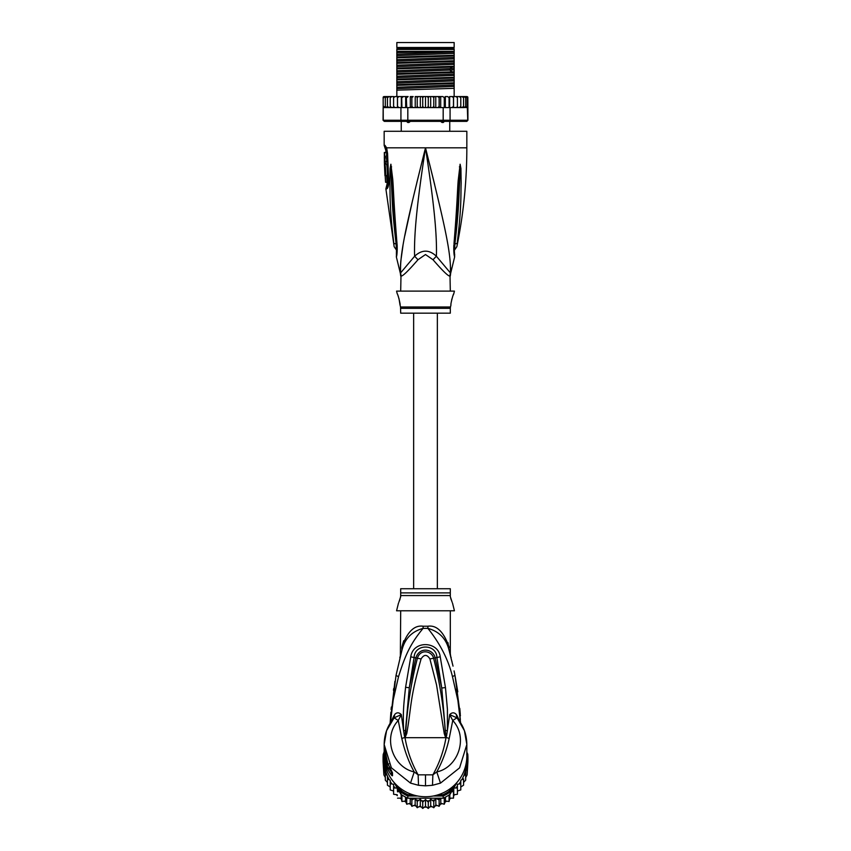 <?xml version="1.0" encoding="UTF-8"?>
<svg xmlns="http://www.w3.org/2000/svg" width="851" height="851" viewBox="0 0 851 851"><rect width="100%" height="100%" fill="white"/><g stroke="black" fill="none" stroke-linecap="round" stroke-linejoin="round"><path stroke-width="1.28" d="M396.843 42.55L454.157 42.55L454.157 47.507L396.843 47.507L396.843 42.55M410.852 120.97L408.991 122.47L407.735 122.47L406.172 120.97M444.828 120.97L443.265 122.47L442.009 122.47L440.148 120.97M408.991 122.47L407.735 122.47M443.265 122.47L442.009 122.47M450.307 291.116L450.019 276.011A11.02 10.903 -90 0 1 450.381 273.214C451.402 253.534 444.36 223.345 425.5 147.819C406.64 223.356 399.598 253.513 400.619 273.214A11.02 10.903 -90 0 1 400.981 276.011L400.693 291.116M450.019 276.011C448.679 276.681 443.02 271.267 433.053 259.768L425.5 254.545L417.979 259.725M400.864 274.437A11.02 10.903 90 0 1 400.981 276.011C402.353 276.649 408.012 271.224 417.947 259.768A11.02 2.479 -133.7 0 0 414.597 256.268L400.342 273.214L396.364 256.959L396.523 252.853M384.163 145.383L384.992 145.383A5.51 5.404 89.9 0 0 386.077 148.691L385.269 148.691L384.163 145.383L384.163 131.288L466.837 131.288L466.837 147.819C466.827 181.103 463.497 214.058 456.849 246.673L454.306 250.364M384.992 145.383L386.641 147.819L387.556 153.371L388.726 180.795C388.747 185.529 388.077 188.209 386.726 188.848L385.875 188.848L394.151 246.673L396.694 250.364M386.354 148.872L386.077 148.691A2.755 2.702 90 0 1 386.62 150.329L386.811 150.478M400.491 271.873L400.395 267.725M400.395 267.618L400.768 261.395M400.768 261.385L402.959 245.748M404.81 235.748L412.597 200.23M416.799 182.763L422.883 158.243M392.63 234.099L392.96 236.897M396.747 244.269L396.087 243.822C396.523 249.481 396.64 254.162 396.087 243.822A5.51 1.479 -8.9 0 1 393.822 243.205C394.29 247.715 394.29 247.715 393.822 243.205C389.109 204.931 390.364 193.124 389.832 183.22L390.077 168.455L390.875 164.232L392.705 178.955C393.545 188.56 393.534 200.666 396.991 243.482L397.151 245.173C397.332 251.034 397.066 254.96 396.364 256.959C397.002 255.608 397.257 251.683 397.151 245.173A5.51 1.223 173.7 0 1 396.513 244.684L396.396 254.406M396.087 243.822C391.556 205.187 392.183 193.379 391.417 183.433L390.875 164.52A5.51 3.829 139.5 0 1 390.949 164.286M390.077 168.455A5.51 0.947 3 0 0 390.875 168.679L390.864 164.477A5.51 4.553 109.1 0 1 390.875 164.232M391.609 166.849A5.51 0.691 172.4 0 0 391.109 167.041L396.513 244.684M396.991 243.482A5.51 1.213 173.9 0 1 396.332 243.003M429.468 163.637L434.648 184.55M450.605 267.746L450.519 271.618M454.604 254.406L454.711 254.981C454.647 255.3 453.934 247.949 454.487 244.684L454.487 244.684A5.51 1.223 6.3 0 1 453.849 245.173C453.647 250.79 453.902 254.694 454.625 256.896L454.009 243.482C457.285 203.421 457.37 190.433 458.189 180.614L460.125 164.232L460.923 168.455L461.168 183.391C460.668 193.613 461.785 206.208 457.178 243.205C456.71 247.694 456.71 247.694 457.178 243.205A5.51 1.489 -171.1 0 1 454.913 243.822C454.477 249.439 454.36 254.119 454.913 243.822C459.327 206.474 458.817 193.858 459.583 183.603L460.125 168.679A5.51 0.947 177 0 0 460.923 168.455M454.009 243.482A5.51 1.213 6.1 0 0 454.668 243.003L460.136 164.477A5.51 4.553 70.9 0 0 460.125 164.232M459.391 166.849A5.51 0.691 7.6 0 1 459.891 167.041L460.125 164.52A5.51 3.829 40.5 0 0 460.051 164.286M450.307 276.011L450.658 273.214L436.403 256.268C437.031 234.727 434.201 204.719 425.5 147.819C416.799 204.74 413.969 234.716 414.597 256.268C421.915 249.46 429.191 249.46 436.403 256.268A11.02 2.479 -46.3 0 0 433.053 259.768L433.021 259.725M400.693 308.328L450.307 308.328L450.307 313.168L400.693 313.168L400.534 306.998L450.466 306.998L450.987 304.892C450.232 305.339 453.253 293.51 453.743 293.872L454.434 291.116L396.566 291.116L397.257 293.872C397.981 294.052 400.8 305.86 400.013 304.892L398.991 298.584M453.743 293.872L453.179 295.212M452.785 296.222L452.381 297.403M451.977 298.722L451.626 300.073M398.587 297.297L397.96 295.563M388.216 183.508L387.131 183.763L385.875 188.848M384.907 156.201L386.599 156.201L386.545 152.499L384.322 152.499L384.407 163.254L384.386 161.594L385.035 161.594L384.939 157.85L384.301 157.85L384.865 152.499M385.95 157.85L386.024 156.201M385.035 161.594L386.716 161.594L386.62 157.85L384.939 157.85M384.439 163.254L386.099 163.254L386.046 161.594M386.226 164.073L384.567 164.073C385.567 163.764 386.131 175.987 385.088 175.657L386.748 175.657C387.843 175.997 387.269 163.711 386.226 164.073L386.056 163.254M387.024 182.263L385.577 182.263L385.163 175.657M384.833 169.041L384.801 168.434M385.45 164.073L384.429 164.073L384.95 175.657M387.875 185.178L386.705 185.444M396.843 52.571L396.843 49.443L454.157 49.443L454.157 55.262L396.843 57.102L396.843 52.571L454.157 51.368M396.843 51.368L453.328 51.368M466.837 96.567L467.848 97.227A1.106 1.106 90 0 0 466.837 96.567L463.816 96.567L465.688 97.663L465.688 96.599L465.688 107.556L465.688 106.481L463.816 107.588L463.561 106.481L461.785 107.588L460.785 107.588L460.785 106.481L459.146 107.588L457.402 107.588L457.402 106.481L456.561 107.471M467.933 120.257L450.073 120.257L450.073 107.588L467.327 107.279L467.752 120.257L466.837 121.363L467.933 120.257L467.848 97.663L467.125 96.769L467.125 107.375L467.125 106.481L465.688 107.556M384.163 96.567A1.106 1.106 90 0 0 383.152 97.227L387.184 96.567L384.163 96.567M399.257 107.588L397.491 107.588L400.927 107.588L400.927 120.257L383.248 120.257L383.152 97.663L385.184 96.62M467.752 120.257L466.678 121.363L384.322 121.363L383.067 120.257L383.152 107.588M383.248 120.257L384.322 121.363L383.067 120.257M442.935 121.363L443.18 120.257L407.82 120.257L407.82 107.588L437.818 107.588L439.137 106.481L439.744 107.588L443.18 107.588L443.18 120.257L450.073 120.257L449.243 121.363M408.065 121.363L407.82 120.257L400.927 120.257L401.757 121.363M400.927 107.588L407.82 107.588M443.18 107.588L450.073 107.588M383.248 107.588L397.151 107.588L383.673 107.279M394.215 96.769L393.598 96.567L393.598 97.663L395.098 96.567L399.023 96.567L397.523 97.663L397.491 96.567L397.523 106.481L399.023 107.588L397.523 106.481L397.151 107.588M383.875 96.769L383.875 97.663M430.68 96.567L430.68 107.588L429.223 107.588L428.276 106.481L428.276 97.663L427.191 96.567L442.86 96.567L444.275 97.663L445.339 96.567L445.339 107.588M442.86 96.567L440.69 96.567L440.69 107.588M444.275 107.588L444.275 97.663M447.615 96.567L445.339 96.567L447.615 96.567L449.073 97.663L449.658 96.567L449.658 107.588M449.073 107.588L449.073 97.663M449.658 96.567L451.977 96.567L453.477 97.663L453.562 96.567L453.562 107.588M451.743 107.588L453.477 106.481L453.477 97.663M453.477 106.481L453.509 107.588L453.477 106.481L453.509 107.588L451.977 107.588M453.562 96.567L455.902 96.567L457.402 97.663L457.402 96.567L457.402 107.588L453.849 107.588M457.402 106.481L457.402 97.663M455.902 96.567L459.146 96.567L460.785 97.663L460.785 96.567L460.785 107.588L459.146 107.588M459.2 107.588L460.785 106.481L460.785 97.663M459.146 96.567L461.785 96.567L463.561 97.663L463.561 96.567L463.561 107.588L461.785 107.588M463.561 106.481L463.561 97.663M461.785 96.567L463.816 96.567M465.688 106.481L465.688 97.663M465.688 96.599L467.125 97.663L467.125 96.769M467.125 106.481L467.125 97.663M428.276 106.481L427.191 107.588L425.5 107.588L425.5 96.567L421.777 96.567L422.724 97.663L423.809 96.567L416.437 96.567L418.437 96.567L417.224 97.663L416.437 96.567L415.224 96.567L415.224 107.588M411.863 97.663L413.182 96.567L411.256 96.567L411.863 97.663L411.863 106.481L411.15 107.588M406.725 97.663L408.14 96.567L406.31 96.567L406.725 107.588M401.927 97.663L403.385 96.567L401.693 96.567L401.927 107.588M390.215 97.663L391.854 96.567L390.215 96.567L390.215 106.481L391.854 107.588L390.215 106.481L390.215 107.588L390.215 96.567L387.439 96.567L389.215 96.567L387.439 97.663L387.439 96.567L385.312 97.663L385.312 96.599L385.312 107.556L383.875 106.481M428.276 97.663L429.223 96.567L434.563 96.567L433.776 97.663L432.563 96.567M437.818 96.567L439.137 97.663L439.744 96.567L435.776 96.567L435.776 107.588M451.977 96.567L453.509 96.567L451.977 96.567M398.768 96.578L398.14 96.769M387.482 97.408L387.439 107.588L387.439 96.567M460.689 96.567L459.2 96.567M421.777 96.567L420.32 96.567L420.32 107.588L415.384 107.588M425.5 107.588L423.809 107.588L422.724 106.481L421.777 107.588L420.32 107.588M422.724 106.481L422.724 97.663M427.191 96.567L425.5 96.567L427.191 96.567M430.68 107.588L432.563 107.588L433.776 106.481L433.776 97.663M435.616 107.588L434.563 107.588L433.776 106.481M436.223 107.588L439.85 107.588M439.137 106.481L439.137 97.663M414.777 107.588L411.256 107.588M434.563 107.588L432.563 107.588M429.223 107.588L427.191 107.588M423.809 107.588L421.777 107.588M467.327 107.279L463.816 107.588M413.182 96.567L410.31 96.567L410.31 107.588M413.182 107.588L411.863 106.481M393.598 97.663L393.598 106.481L395.098 107.588L393.598 106.481L393.598 107.588L393.598 96.567L391.854 96.567M408.14 96.567L399.023 96.567M405.661 107.588L405.661 96.567L403.385 96.567M420.32 96.567L418.437 96.567M466.327 107.588L467.156 107.396M418.437 107.588L417.224 106.481L417.224 97.663M417.224 106.481L416.437 107.588M401.342 96.567L401.342 107.588M397.438 96.567L397.438 107.588M389.215 107.588L387.439 106.481M387.184 107.588L385.312 106.481L385.312 107.556M385.312 106.481L385.312 97.663M454.157 55.964L454.157 57.496L396.843 59.708L396.843 57.804L454.157 55.964L454.157 55.262M454.157 57.496L454.157 60.772L396.843 62.612L396.843 59.708M454.157 61.474L454.157 63.006L396.843 65.219L396.843 63.314L454.157 61.474L454.157 60.772M454.157 63.006L454.157 66.282L396.843 68.123L396.843 65.219M454.157 66.984L454.157 71.792L396.843 73.633L396.843 68.825L452.253 67.08L454.157 66.984L454.157 66.282M396.843 79.845L454.157 78.005L454.157 82.813L396.843 84.653L396.843 74.335L454.157 72.495L454.157 71.792M454.157 72.495L454.157 77.303L396.843 79.143M454.157 78.005L454.157 77.303M454.157 83.515L454.157 88.334L396.843 90.163L396.843 85.355L454.157 83.515L454.157 82.813M454.157 96.567L454.157 88.334M396.843 57.804L396.843 57.102M396.843 63.314L396.843 62.612M396.843 74.335L396.843 73.633M396.843 85.355L396.843 84.653M396.843 68.825L396.843 68.123M396.843 96.567L396.843 90.163M454.157 51.985L396.843 54.187M454.157 68.516L396.843 70.729M454.157 53.358L396.843 55.57M454.157 58.868L396.843 61.081M454.157 64.378L396.843 66.591M454.157 69.888L396.843 72.101M454.157 75.399L396.843 77.611M454.157 80.909L396.843 83.121M454.157 86.419L396.843 88.632M454.157 74.026L396.843 76.239M454.157 79.537L396.843 81.749M454.157 85.047L396.843 87.259M396.843 48.752L454.157 48.752M437.35 588.732L437.35 313.168M413.65 313.168L413.65 588.732M385.312 770.825L385.312 773.846L383.875 765.655L383.875 774.889L383.152 762.953A42.433 41.795 -0 0 1 383.067 760.22L383.067 758.018A42.433 41.795 180 0 1 383.248 754.103L384.322 754.241M383.152 762.953A42.433 41.795 -0 0 0 383.248 764.134L386.652 769.942M384.588 761.858L383.248 761.932L383.248 764.134M385.269 765.379L383.248 761.932A42.433 41.795 180 0 1 383.067 758.018M466.678 754.241L467.752 754.103A42.433 41.795 180 0 1 467.933 758.018L467.933 760.22A42.433 41.795 -0 0 1 467.848 762.953A42.433 41.795 -0 0 1 467.752 764.134L467.752 761.932L466.412 761.858M467.933 758.018A42.433 41.795 180 0 1 467.752 761.932L465.731 765.379M466.827 756.933A41.337 40.71 180 0 1 466.678 761.411M384.322 761.411A41.337 40.71 180 0 1 384.173 756.933M412.682 794.738L408.065 794.738L407.82 796.015A42.433 41.795 180 0 1 400.927 792.09L401.757 791.153L399.917 788.005M408.065 794.738A41.337 40.71 180 0 1 401.757 791.153M451.083 788.005L449.243 791.153L450.073 792.09A42.433 41.795 180 0 1 443.18 796.015L442.935 794.738L438.318 794.738M393.843 782.207L400.927 794.291A42.433 41.795 0 0 0 401.927 794.972A42.433 41.795 0 0 0 406.725 797.706A42.433 41.795 -0 0 0 407.82 798.217L443.18 798.217L443.18 796.015L433.287 796.015M417.713 796.015L407.82 796.015L407.82 798.217M449.243 791.153A41.337 40.71 180 0 1 442.935 794.738M453.838 785.675L450.073 792.09L450.073 794.291L457.157 782.207M466.837 752.539L467.752 754.103M400.927 794.291L400.927 792.09L397.162 785.675M383.248 754.103L384.163 752.539A41.337 40.71 180 0 1 384.163 751.986L384.163 756.028A41.337 40.71 -0 0 0 425.5 796.738A41.337 40.71 -0 0 0 466.837 756.028L466.837 744.508L464.423 730.701L457.572 718.669L456.944 715.468L459.987 721.882M443.18 798.217A42.433 41.795 -0 0 0 444.275 797.706A42.433 41.795 -0 0 0 449.073 794.972A42.433 41.795 -0 0 0 450.073 794.291M464.348 769.942L467.752 764.134M399.31 791.547L397.523 791.834L397.247 788.047L393.598 787.973L393.598 784.335L390.215 783.633L390.215 780.282L387.439 778.899L387.439 776.101L387.439 785.228L390.215 786.984M439.956 798.217L439.137 799.983L435.84 798.227L433.776 801.397L430.712 799.238L428.276 802.121L425.5 799.568L422.724 802.121L420.288 799.238L417.224 801.397L415.16 798.227L411.863 799.983L411.044 798.217M459.146 783.877A41.337 40.71 180 0 0 460.785 781.42L460.785 786.984L463.561 785.218L463.561 778.899L461.785 779.718L460.785 780.282L460.785 783.633L457.402 784.335L457.402 787.973L453.753 788.047L453.477 791.834L451.69 791.547M463.561 778.899L463.561 782.441L465.688 780.165L465.688 773.846L463.561 776.101A41.337 40.71 180 0 1 461.785 779.718M467.327 764.911L467.125 768.57L465.688 770.825L465.688 773.846M465.688 770.825L465.688 777.516L467.125 774.878L467.848 762.953M466.837 751.667L467.125 753.029M467.125 774.889L467.125 768.57M467.125 765.655L467.125 772.283M383.918 752.965L384.163 751.678M383.875 752.252L383.875 753.029M383.875 765.655L383.673 764.911M383.875 774.878L385.312 777.516L385.312 780.165L385.312 773.846L387.184 775.495A41.337 40.71 180 0 1 384.673 766.56M389.215 779.718A41.337 40.71 180 0 1 387.439 776.101L387.184 775.495M397.247 788.047L397.523 791.834M397.523 798.153L401.172 798.142L401.927 801.482L401.927 794.972M401.172 794.462L401.172 798.142M401.938 801.504L405.523 801.004L406.725 804.216L406.725 797.706M405.523 797.089L405.523 801.004M406.725 804.216L410.214 803.28L411.863 806.301L411.863 799.983M410.214 798.217L410.214 803.28M411.873 806.322L415.16 804.929L417.224 807.716L417.224 801.397M415.16 798.227L415.16 804.929M417.224 807.716L420.288 805.929L422.724 808.429L422.724 802.121M420.288 799.238L420.288 805.929M422.745 808.45L425.5 806.269L425.5 799.568M425.5 806.269L428.276 808.429L428.276 802.121M428.255 808.45L430.712 805.929L433.797 807.737L435.84 804.929L439.127 806.322L440.786 803.28L444.275 804.227L445.477 801.004L449.083 801.493L449.828 798.142L453.487 798.164L453.753 794.749L457.402 794.281L457.402 787.973M430.712 799.238L430.712 805.929M435.84 798.227L435.84 804.929M433.776 807.716L433.776 801.397M440.786 798.217L440.786 803.28M439.127 806.322L439.137 799.983M445.477 797.089L445.477 801.004M444.275 804.216L444.275 797.706M449.828 794.462L449.828 798.142M449.062 801.504L449.073 794.972M453.753 788.047L453.753 794.749M453.477 798.153L453.477 791.834M455.817 787.898A41.337 40.71 180 0 0 457.402 786.101L457.402 791.026L460.785 789.951L460.785 783.633M385.312 780.176L387.439 782.441M393.598 791.026L390.215 789.951L390.215 783.633M397.247 794.749L393.598 794.291L393.598 787.973M384.843 754.252L384.609 754.252A41.337 40.71 180 0 1 384.163 748.284L384.163 749.146A41.337 40.71 -0 0 0 384.205 751.039L384.163 750.433M384.163 749.284L384.163 750.146A41.337 40.71 -0 0 0 384.184 751.231L384.184 750.369A41.337 40.71 180 0 1 384.163 749.284A41.337 40.71 180 0 1 384.163 749.21M384.163 750.72L384.737 756.401M384.609 754.252L384.609 756.401M384.163 748.284A41.337 40.71 180 0 1 384.173 747.593M386.492 760.39L386.035 760.39A41.337 40.71 180 0 1 385.056 756.699L385.056 757.698A41.337 40.71 180 0 1 384.737 756.071L384.737 756.933A41.337 40.71 0 0 0 385.056 758.56L385.056 759.571A41.337 40.71 0 0 0 386.035 763.251L386.588 764.889A41.337 40.71 0 0 0 388.141 768.581L386.035 761.602L386.939 761.602M386.035 760.39L386.035 761.602M452.115 602.178L450.307 596.604L450.307 588.732L400.693 588.732L400.693 596.594L398.874 602.2M389.981 767.964L389.981 768.581L388.141 768.581M391.045 769.91L389.386 767.868M399.47 600.721L400.034 599.083M400.417 597.753L400.693 595.562L450.307 595.562L450.307 596.594M450.668 598.093L451.275 599.998M445.796 737.253L445.328 733.243L445.584 737.54L444.233 733.53L445.328 733.243C443.882 707.958 439.967 682.959 433.595 658.238L429.904 658.919C426.968 654.27 424.032 654.27 421.096 658.919L417.405 658.238C420.33 648.483 431.968 650.972 433.595 658.238L435.138 657.866C433.382 649.036 419.639 646.164 415.862 657.866L409.299 687.725L414.118 657.366C414.543 643.611 436.457 643.611 436.882 657.366L441.754 687.991L435.138 657.866L440.233 656.812L445.467 687.587L441.754 687.991L445.903 737.381L445.977 735.658L446.605 735.807L445.839 737.689L405.161 737.689L405.672 733.211L404.916 737.562L404.385 735.785L405.023 735.636L409.299 687.725L405.587 687.31L410.767 656.812L417.405 658.238C411.033 682.949 407.129 707.936 405.672 733.211L406.778 733.488L405.204 737.253M444.233 733.53L436.552 684.938L429.904 658.919M406.778 733.488C411.554 706.128 409.629 699.458 421.096 658.919M391.045 770.549L391.407 772.07L388.886 768.379L387.875 769.4A41.337 40.71 180 0 1 384.163 752.529M452.509 603.061L454.434 610.784L396.566 610.784L398.491 603.061M405.161 737.689L404.991 737.657C407.31 750.997 411.682 763.39 418.128 774.846L432.872 774.846C439.318 763.39 443.69 750.997 446.009 737.657L445.839 737.689M447.998 642.665L449.073 650.292C451.264 658.483 451.264 658.483 449.073 650.292L449.594 652.217M450.211 652.972L450.711 656.483M451.828 660.972L452.041 661.833M453.03 666.131L449.2 650.738M455.019 675.598L457.785 691.842M460.359 719.584L458.54 704.511M456.413 692.608L455.7 689.31M459.785 708.415L460.263 713.883M460.412 715.808L454.966 675.311L452.466 676.63C448.445 659.929 440.254 643.845 427.893 628.378C439.244 631.474 446.307 638.782 449.073 650.292L449.562 652.089M418.522 785.292L418.128 774.846L414.224 771.931L410.512 783.111L418.522 785.292L425.5 785.835L432.478 785.292L440.488 783.122L459.583 767.857L466.837 744.519C466.731 734.477 463.465 725.637 457.03 717.978M440.488 783.122L436.776 771.931C458.104 767.453 468.699 737.572 452.753 720.499L456.902 717.829L456.264 714.436C454.2 712.244 452.009 712.308 449.69 714.617L452.753 720.499L449.19 738.498C446.52 750.561 442.382 761.698 436.776 771.931L432.872 774.846L432.478 785.292M390.62 769.059L392.513 772.793A5.51 5.425 180 0 1 391.524 770.666L387.896 763.836L384.163 746.901A41.337 40.71 -0 0 0 387.875 763.773L390.322 768.538M391.396 770.549L391.396 772.41A5.51 5.425 0 0 0 392.513 775.676C392.098 776.314 390.556 774.219 387.875 769.4M391.077 715.223L392.609 703.532M400.693 610.784L400.364 656.174M450.307 653.472L450.307 610.784M449.179 647.366C450.605 655.057 450.605 655.057 449.179 647.366C443.882 631.974 436.786 624.921 427.883 626.219A11.02 1.053 90 0 0 427.893 628.378L423.107 628.378C409.905 644.25 404.938 656.206 398.513 676.726L393.183 700.022L390.301 723.893M449.668 652.483L449.966 653.579M449.988 653.674L450.317 654.94M403.682 640.75L401.906 646.92M456.902 717.829L449.69 714.617L446.605 735.807M405.065 737.317L401.81 738.498C404.661 751.007 408.799 762.156 414.224 771.931C392.907 767.453 382.301 737.572 398.247 720.499L394.098 717.829L401.31 714.617C398.991 712.308 396.8 712.244 394.736 714.436L394.098 717.829L386.567 730.711L384.163 744.519L391.364 767.783L410.512 783.111M401.81 738.498L398.247 720.499L401.31 714.617L403.597 730.711C402.863 710.798 403.736 704.362 405.587 687.31M404.385 735.785L403.597 730.711L405.182 730.562M394.736 714.436L394.098 717.829M394.917 681.311L390.12 723.276L390.875 712.234M391.109 709.564L391.354 707.021M393.449 690.278L393.715 688.502M401.832 650.653L396.023 675.396L398.513 676.726M423.117 626.219C414.214 624.932 407.118 631.974 401.821 647.366C400.395 655.057 400.395 655.057 401.821 647.366L401.927 650.292C404.693 638.782 411.756 631.474 423.107 628.378L423.107 628.378A11.02 1.053 -90 0 0 423.117 626.219L427.883 626.219M445.818 730.509L447.413 730.658L447.424 709.34L445.467 687.587M410.767 656.812C412.99 640.101 438.456 641.037 440.233 656.812M394.056 715.468L391.013 721.882M460.699 723.893L457.902 700.522L452.466 676.63M456.264 714.436L456.944 715.468M387.96 183.763A2.755 2.691 -90 0 1 387.545 185.444A5.51 5.393 -90 0 0 386.726 188.848M400.704 276.011L400.342 273.214M386.418 148.957L386.556 149.436A5.51 3.468 162.9 0 1 386.641 147.819L466.837 147.819M386.62 150.329L385.822 150.329L385.843 152.499M387.556 153.371L387.928 185.103M454.253 244.269L454.913 243.822M452.253 67.08L449.849 68.793L449.849 70.165L452.253 71.888M399.108 791.558A41.337 40.71 180 0 1 397.396 790.079M413.299 799.11A41.337 40.71 180 0 1 411.139 798.398M418.554 800.344A41.337 40.71 180 0 1 416.32 799.908M423.936 800.897A41.337 40.71 180 0 1 421.66 800.748M429.34 800.748A41.337 40.71 180 0 1 427.064 800.897M434.68 799.908A41.337 40.71 180 0 1 432.446 800.344M439.861 798.398A41.337 40.71 180 0 1 437.701 799.11M453.604 790.079A41.337 40.71 180 0 1 451.892 791.558M466.327 766.56A41.337 40.71 180 0 1 463.816 775.495M391.854 783.877A41.337 40.71 180 0 1 390.215 781.42M395.183 787.898A41.337 40.71 180 0 1 393.598 786.101M393.183 790.919A39.954 39.348 -0 0 0 393.598 791.473L393.173 790.919M396.332 794.674A39.954 39.348 -0 0 0 397.321 795.674L396.332 794.674M401.395 799.174L400.14 798.195A39.954 39.348 -0 0 0 401.395 799.163M404.416 801.206A39.954 39.348 -0 0 0 405.906 802.078L404.406 801.206M409.065 803.652A39.954 39.348 -0 0 0 410.767 804.355L409.054 803.652M415.884 805.982L414.001 805.471A39.954 39.348 -0 0 0 415.884 805.971M421.171 806.908L419.181 806.642A39.954 39.348 -0 0 0 421.16 806.897M424.5 807.12A39.954 39.348 -0 0 0 426.5 807.12L424.489 807.131M429.84 806.897A39.954 39.348 -0 0 0 431.808 806.642L429.829 806.908M435.116 805.971A39.954 39.348 -0 0 0 436.988 805.471L435.116 805.982M440.233 804.355A39.954 39.348 -0 0 0 441.935 803.652L440.233 804.365M446.594 801.206L445.094 802.089A39.954 39.348 -0 0 0 446.584 801.206M449.605 799.163A39.954 39.348 -0 0 0 450.849 798.195L449.605 799.174M453.679 795.674A39.954 39.348 -0 0 0 454.668 794.674L453.679 795.685M457.402 791.473A39.954 39.348 -0 0 0 457.817 790.919L457.402 791.473M389.918 767.857L388.141 767.857M400.693 592.892L450.307 592.892M449.19 738.498L445.935 737.317M425.5 774.974L425.5 785.835M387.875 763.773L388.886 763.9L387.875 763.773M392.513 772.793L392.513 775.676M399.183 47.507L399.183 48.613M451.817 47.507L451.817 48.613M401.246 131.288L401.246 121.363M449.753 131.288L449.753 121.363M385.269 148.691L385.822 150.329M386.556 149.436L387.109 153.361M450.658 273.214L454.636 256.959L454.477 252.853M454.487 244.684L454.668 243.003M450.307 308.328L450.466 306.998M400.534 306.998L400.013 304.892M387.131 183.763L386.609 175.657M450.551 655.834L450.764 656.664M454.072 670.918L454.966 675.311M450.647 656.227L451.179 657.78M384.163 746.901L384.163 744.519C384.269 734.477 387.535 725.637 393.97 717.978M399.821 657.78L401.927 650.292M400.459 655.791L400.725 654.791M401.576 651.568L401.746 650.962M390.12 723.276L396.023 675.396"/></g></svg>
